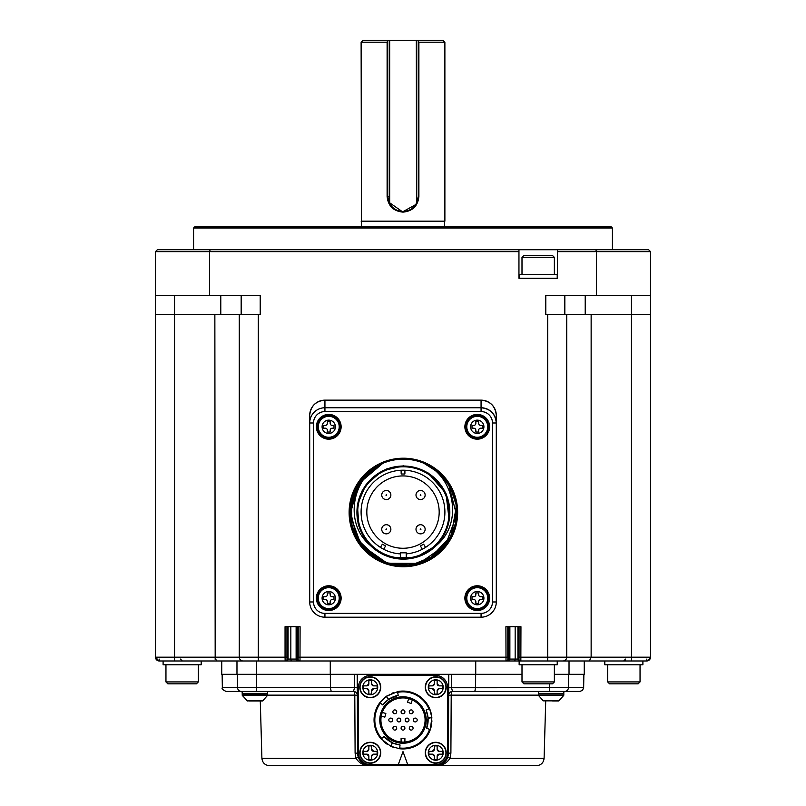 <?xml version="1.0" encoding="UTF-8"?>
<svg xmlns="http://www.w3.org/2000/svg" width="806" height="806" viewBox="0 0 806 806"><rect width="100%" height="100%" fill="white"/><g stroke="black" fill="none" stroke-linecap="round" stroke-linejoin="round"><path stroke-width="1.21" d="M519.145 278.292L519.145 274.483L557.218 274.483L557.218 278.292M370.256 764.562L398.285 764.562L403 751.615L407.715 764.562L435.744 764.562A11.808 11.808 0 0 0 447.552 752.754L447.552 687.256A11.808 11.808 0 0 0 435.744 675.458L370.256 675.458A11.808 11.808 0 0 0 358.448 687.256L358.448 752.754A11.808 11.808 0 0 0 370.256 764.562M370.256 763.222A10.468 10.468 0 0 1 359.778 752.754A10.468 10.468 0 0 1 370.256 742.286A10.468 10.468 0 0 1 380.724 752.754A10.468 10.468 0 0 1 370.256 763.222M435.744 697.734A10.468 10.468 0 0 1 425.276 687.256A10.468 10.468 0 0 1 435.744 676.788A10.468 10.468 0 0 1 446.222 687.256A10.468 10.468 0 0 1 435.744 697.734M435.744 763.222A10.468 10.468 0 0 1 425.276 752.754A10.468 10.468 0 0 1 435.744 742.286A10.468 10.468 0 0 1 446.222 752.754A10.468 10.468 0 0 1 435.744 763.222M384.885 697.432A28.935 28.935 0 0 1 385.731 696.777M389.227 694.55A28.935 28.935 0 0 1 389.741 694.278M391.887 693.281A28.935 28.935 0 0 1 393.761 692.576M397.217 691.649A28.935 28.935 0 0 1 403 691.064A28.935 28.935 0 0 0 397.65 691.568L397.882 692.183M427.633 724.967C426.384 729.642 426.384 729.642 427.633 724.967L428.026 717.713L431.815 717.34L429.588 708.585A28.935 28.935 0 0 1 431.835 717.562L431.875 718.106L431.835 717.562L428.077 718.348M431.925 720.806A28.935 28.935 0 0 1 431.905 721.39M431.694 723.738A28.935 28.935 0 0 1 430.797 728.05M430.223 729.823A28.935 28.935 0 0 1 399.595 748.744A28.935 28.935 0 0 0 430.303 729.591A28.935 28.935 0 0 1 430.263 729.722M394.396 747.636A28.935 28.935 0 0 1 391.242 746.447M387.837 744.653A28.935 28.935 0 0 1 383.868 741.722M381.701 739.596A28.935 28.935 0 0 1 374.065 720.01M370.256 697.734A10.468 10.468 0 0 1 359.778 687.256A10.468 10.468 0 0 1 370.256 676.788A10.468 10.468 0 0 1 380.724 687.256A10.468 10.468 0 0 1 370.256 697.734M209.54 295.429L155.487 295.429L155.487 314.471L260.207 314.471L260.207 295.429L209.54 295.429L209.54 251.633L518.953 251.633L518.953 278.292L557.409 278.292L557.409 249.729L157.392 249.729L155.487 251.633L209.54 251.633L210.195 249.729M403 713.723A1.904 1.904 0 0 0 404.652 710.862A1.904 1.904 0 0 0 401.348 710.862A1.904 1.904 0 0 0 403 713.723M403 730.095A1.904 1.904 0 0 0 404.652 727.244A1.904 1.904 0 0 0 401.348 727.244A1.904 1.904 0 0 0 403 730.095M394.809 730.095A1.904 1.904 0 0 0 396.461 727.244A1.904 1.904 0 0 0 393.167 727.244A1.904 1.904 0 0 0 394.809 730.095M407.09 721.914A1.904 1.904 0 0 0 408.743 719.053A1.904 1.904 0 0 0 405.448 719.053A1.904 1.904 0 0 0 407.09 721.914M411.191 730.095A1.904 1.904 0 0 0 412.833 727.244A1.904 1.904 0 0 0 409.539 727.244A1.904 1.904 0 0 0 411.191 730.095M398.91 721.914A1.904 1.904 0 0 0 400.552 719.053A1.904 1.904 0 0 0 397.257 719.053A1.904 1.904 0 0 0 398.91 721.914M390.719 721.914A1.904 1.904 0 0 0 392.371 719.053A1.904 1.904 0 0 0 389.066 719.053A1.904 1.904 0 0 0 390.719 721.914M394.809 713.723A1.904 1.904 0 0 0 396.461 710.862A1.904 1.904 0 0 0 393.167 710.862A1.904 1.904 0 0 0 394.809 713.723M411.191 713.723A1.904 1.904 0 0 0 412.833 710.862A1.904 1.904 0 0 0 409.539 710.862A1.904 1.904 0 0 0 411.191 713.723M415.281 721.914A1.904 1.904 0 0 0 416.934 719.053A1.904 1.904 0 0 0 413.629 719.053A1.904 1.904 0 0 0 415.281 721.914M411.04 703.477L407.463 702.177L408.733 698.681L412.319 699.981L411.04 703.477M382.235 712.484L381.671 714.287L382.235 712.474L385.842 713.431L384.855 717.118L381.258 716.151L381.56 714.7M381.893 713.491L381.671 714.287A22.084 22.084 0 0 0 403 742.094L401.096 742.014L401.096 738.286L404.904 738.286L404.904 742.014L403.423 742.084M412.319 699.981L410.153 699.114M411.332 699.548L410.556 699.255A22.084 22.084 0 0 0 381.671 714.287M403 742.094A22.084 22.084 0 0 0 410.556 699.255M403 742.467A22.467 22.467 0 0 0 425.467 720.01A22.467 22.467 0 0 0 403 697.543A22.467 22.467 0 0 0 380.533 720.01A22.467 22.467 0 0 0 403 742.467M403 696.777A23.233 23.233 0 0 0 382.88 731.616A23.233 23.233 0 0 0 423.12 731.616A23.233 23.233 0 0 0 403 696.777M428.026 717.703L426.092 710.086A25.127 25.127 0 0 1 426.757 728.191L429.658 729.48M380.422 703.144L379.807 702.691L386.286 696.384L388.482 699.487L382.86 704.968L380.422 703.144A28.18 28.18 0 0 0 381.732 738.487L384.029 736.493A25.127 25.127 0 0 0 400.048 744.966L399.685 747.988A28.18 28.18 0 0 0 429.638 729.188L430.303 729.591L431.835 717.562M426.848 727.949L427.009 727.425M426.676 728.423L428.046 717.884M382.86 704.968A25.127 25.127 0 0 1 398.214 695.336L397.63 692.344A28.18 28.18 0 0 1 428.893 708.887L426.092 710.086M394.98 696.193C399.655 694.933 399.655 694.933 394.98 696.193L389.026 699.114M398.456 695.286L388.502 699.477M386.386 738.86C382.961 735.435 382.961 735.435 386.386 738.86L391.897 742.548M383.868 736.301L392.431 742.81M399.685 747.988L399.595 748.744L390.9 746.296L392.472 742.83L393.056 743.082M393.892 743.424L400.048 744.966M379.807 702.691A28.935 28.935 0 0 0 381.047 738.86L381.46 738.346M392.32 742.749L390.698 746.205L380.835 738.608M403 691.064A28.935 28.935 0 0 1 429.588 708.585L428.893 708.887M397.973 691.508L386.467 696.253L386.91 695.951L386.467 696.253L388.643 699.376M398.285 764.562L407.715 764.562M361.491 221.559L444.509 221.559L444.509 226.506L361.491 226.506L361.118 42.204L363.012 40.3L387.767 40.3L387.112 42.204L387.112 196.422L387.767 196.422L387.767 40.3L442.988 40.3L444.882 42.204L418.888 42.204L418.233 41.549M387.112 196.422C388.059 205.943 393.348 211.182 403 212.129L388.945 202.296M403 212.129C412.642 211.192 417.931 205.953 418.888 196.422L418.233 196.422L416.521 203.444A15.233 15.233 0 0 1 389.479 203.444L387.767 196.422L388.532 196.422M417.347 201.53L415.936 204.472L403 211.656M418.888 196.422L418.888 42.204M361.118 42.204L387.112 42.204M361.118 221.176L444.882 221.176L444.882 42.204M612.429 228.027L193.571 228.027L194.709 226.889L611.291 226.889L612.429 228.027L612.429 249.729M193.571 228.027L193.571 249.729M241.165 314.471L241.165 295.429M220.784 295.429L220.784 314.471M557.409 249.729L648.608 249.729L650.513 251.633L648.608 249.729M595.805 249.729L596.46 251.633L650.513 251.633L650.513 657.172L650.513 314.471L650.513 657.172L650.513 314.471L650.513 626.715L650.513 314.471L650.513 626.715L650.513 314.471L631.471 314.471L631.471 295.429M564.835 295.429L564.835 314.471M585.216 314.471L585.216 295.429M155.487 295.429L155.487 251.633L157.392 249.729M518.953 251.633L518.953 249.729M557.409 251.633L596.46 251.633L596.46 295.429L650.513 295.429M596.46 295.429L545.793 295.429L545.793 314.471L631.471 314.471L631.471 657.172L650.513 657.172L650.513 314.471M236.974 660.98L236.974 674.31L221.741 674.31L221.741 660.98L216.602 660.98L243.039 660.98A3.808 3.808 0 0 1 239.261 657.172L285.052 657.172L285.153 660.98L299.993 660.98L300.094 626.715L285.052 626.715L285.052 657.172L286.956 657.172L287.057 659.076A1.904 1.904 -90 0 1 285.163 660.98L285.153 660.98A1.904 1.904 -90 0 0 287.057 659.076L298.089 659.076A1.904 1.904 90 0 0 299.993 660.98L506.893 660.98A1.904 1.904 -90 0 0 508.798 659.076L518.943 659.076A1.904 1.904 90 0 0 520.847 660.98L520.948 626.715L505.906 626.715L506.007 660.98A1.904 1.904 -90 0 0 507.911 659.076L508.798 659.076L508.798 626.715M506.893 660.98L562.931 660.98A3.808 3.808 0 0 0 566.739 657.172L566.739 314.471M562.931 660.98L589.398 660.98L591.141 657.172L591.141 314.471M646.865 660.98L646.704 660.98A3.808 3.808 0 0 0 650.513 657.172L647.822 660.819A3.808 3.808 0 0 0 650.513 657.172M646.805 659.076L646.906 660.98M159.235 660.98L157.845 660.698L155.487 657.172L156.646 659.902M156.898 660.134L157.553 660.567M158.984 660.97L155.487 657.172L158.178 660.819L158.984 660.97L155.487 657.172L158.178 660.819L155.487 657.172L158.178 660.819L159.094 660.98M157.845 660.698L156.636 659.892L155.487 657.172A3.808 3.808 0 0 0 159.296 660.98L163.104 660.98L159.296 660.98L163.104 660.98L159.296 660.98L159.195 659.076M159.427 660.98L159.296 660.98A3.808 3.808 0 0 1 155.487 657.172L158.178 660.819M201.188 660.98L201.188 664.789L163.104 664.789L163.104 660.98L159.296 660.98A3.808 3.808 0 0 1 155.487 657.172L155.487 314.471M215.182 659.399L214.859 314.471M159.296 660.98L216.602 660.98L214.859 657.172L239.261 657.172L239.261 314.471M492.486 601.961L496.295 601.961L496.295 415.372C495.368 406.143 490.29 401.066 481.061 400.149A15.233 15.233 0 0 1 496.295 415.372L496.295 422.989A15.233 15.233 0 0 0 481.061 407.755L324.939 407.755A15.233 15.233 0 0 0 309.705 422.989L309.705 415.372A15.233 15.233 0 0 1 324.939 400.149C315.71 401.066 310.632 406.143 309.705 415.372L309.705 601.961A15.233 15.233 0 0 0 324.939 617.195L481.061 617.195A15.233 15.233 0 0 0 496.295 601.961A15.233 15.233 0 0 1 481.061 617.195L481.061 613.386A11.425 11.425 0 0 0 492.486 601.961L492.486 422.989L496.295 422.989C495.368 413.76 490.29 408.682 481.061 407.755L324.939 407.755L324.939 411.564L481.061 411.564L481.061 400.149L324.939 400.149L324.939 407.755M589.398 660.98L646.704 660.98L631.471 660.98L631.471 657.172L547.697 657.172L547.697 660.98L519.93 660.98L547.697 660.98M639.551 660.98L646.573 660.98M644.679 660.98L637.183 660.98M629.879 660.98L646.704 660.98M243.069 660.98L285.153 660.98M267.632 695.145L354.791 695.145A3.808 1.29 90 0 0 353.512 691.447L331.206 691.447L330.4 687.709L330.349 674.31M267.663 691.447L267.663 693.351L242.153 693.351L242.153 691.447L241.397 691.447A3.808 3.808 0 0 1 237.589 687.709L237.357 674.31L237.589 687.709L354.489 687.709L354.418 674.31M568.643 674.31L568.411 687.709L583.645 687.709L583.876 674.31M549.44 683.831L549.37 687.709L568.411 687.709A3.808 3.808 0 0 1 564.603 691.447L579.836 691.447L582.526 690.329L583.645 687.709M554.367 674.31L569.026 674.31L569.026 660.98M569.026 674.31L584.259 674.31L584.259 660.98M236.974 674.31L330.269 674.31L330.269 660.98L258.303 660.98L258.303 314.471M475.651 674.31L475.6 687.709L474.794 691.447L564.603 691.447M474.794 691.447L452.488 691.447L474.805 691.447L475.228 690.863M241.397 691.447A3.808 3.808 0 0 1 237.589 687.709L222.355 687.709C221.408 688.606 222.678 689.855 226.164 691.447L331.206 691.447M451.582 674.31L451.511 687.709L452.488 691.447A3.808 1.29 -90 0 0 451.209 695.145L538.368 695.145M358.287 757.177L355.95 758.295L261.9 758.295C262.444 762.808 264.983 765.277 269.516 765.7L370.186 765.7C364.181 765.912 359.436 763.443 355.95 758.295L355.103 753.116L354.791 695.145L357.32 695.235A3.808 3.808 0 0 0 353.512 691.447L354.489 687.709L357.28 687.75M625.365 660.98L604.812 660.98L625.365 660.98M163.104 660.98L174.529 660.98L174.529 295.429M521.996 674.31L475.731 674.31L475.731 660.98L519.145 660.98L519.145 664.789L557.218 664.789L557.218 660.98M435.895 765.7L370.186 765.7A12.564 12.564 0 0 1 357.622 753.197L357.209 674.31L330.269 674.31M475.731 674.31L448.791 674.31L448.378 753.197L447.713 757.177L450.05 758.295L450.897 753.116L448.378 753.197A12.564 12.564 0 0 1 435.814 765.7C441.819 765.912 446.564 763.443 450.05 758.295L544.1 758.295C543.556 762.808 541.017 765.277 536.484 765.7L435.824 765.7M545.712 700.968L544.1 758.295M452.488 691.447A3.808 3.808 0 0 0 448.68 695.235L451.209 695.145L450.897 753.116M357.209 674.31L448.791 674.31M371.647 690.752A2.096 2.096 0 0 1 373.742 688.656L377.107 688.656L377.107 685.866L373.742 685.866A2.096 2.096 0 0 1 371.647 683.77L371.647 680.405L368.856 680.405L368.856 683.77A2.096 2.096 0 0 1 366.76 685.866L363.395 685.866L363.395 688.656L366.76 688.656A2.096 2.096 0 0 1 368.856 690.752L368.856 694.107L371.647 694.107L371.647 690.752L373.742 688.656L377.107 688.656M362.791 687.256A7.466 7.466 0 0 0 370.256 694.722A7.466 7.466 0 0 0 377.712 687.256A7.466 7.466 0 0 0 370.256 679.801A7.466 7.466 0 0 0 362.791 687.256L363.395 687.256L363.395 688.656L366.76 688.656L368.856 690.752L368.856 694.107L371.647 694.107M377.712 687.256L377.107 687.256L377.107 685.866L373.742 685.866L371.647 683.77L371.647 680.405L368.856 680.405M368.856 683.77L366.76 685.866L363.395 685.866M437.144 690.752A2.096 2.096 0 0 1 439.24 688.656L442.605 688.656L442.605 685.866L439.24 685.866A2.096 2.096 0 0 1 437.144 683.77L437.144 680.405L434.353 680.405L434.353 683.77A2.096 2.096 0 0 1 432.258 685.866L428.893 685.866L428.893 688.656L432.258 688.656A2.096 2.096 0 0 1 434.353 690.752L434.353 694.107L437.144 694.107L437.144 690.752L439.24 688.656L442.605 688.656M428.288 687.256A7.466 7.466 0 0 0 435.744 694.722A7.466 7.466 0 0 0 443.209 687.256A7.466 7.466 0 0 0 435.744 679.801A7.466 7.466 0 0 0 428.288 687.256L428.893 687.256L428.893 688.656L432.258 688.656L434.353 690.752L434.353 694.107L437.144 694.107M443.209 687.256L442.605 687.256L442.605 685.866L439.24 685.866L437.144 683.77L437.144 680.405L434.353 680.405M434.353 683.77L432.258 685.866L428.893 685.866M437.144 756.24A2.096 2.096 0 0 1 439.24 754.154L442.605 754.154L442.605 751.353L439.24 751.353A2.096 2.096 0 0 1 437.144 749.268L437.144 745.903L434.353 745.903L434.353 749.268A2.096 2.096 0 0 1 432.258 751.353L428.893 751.353L428.893 754.154L432.258 754.154A2.096 2.096 0 0 1 434.353 756.24L434.353 759.605L437.144 759.605L437.144 756.24L439.24 754.154L442.605 754.154M428.288 752.754A7.466 7.466 0 0 0 435.744 760.219A7.466 7.466 0 0 0 443.209 752.754A7.466 7.466 0 0 0 435.744 745.288A7.466 7.466 0 0 0 428.288 752.754L428.893 752.754L428.893 754.154L432.258 754.154L434.353 756.24L434.353 759.605L437.144 759.605M443.209 752.754L442.605 752.754L442.605 751.353L439.24 751.353L437.144 749.268L437.144 745.903L434.353 745.903M434.353 749.268L432.258 751.353L428.893 751.353M371.647 756.24A2.096 2.096 0 0 1 373.742 754.154L377.107 754.154L377.107 751.353L373.742 751.353A2.096 2.096 0 0 1 371.647 749.268L371.647 745.903L368.856 745.903L368.856 749.268A2.096 2.096 0 0 1 366.76 751.353L363.395 751.353L363.395 754.154L366.76 754.154A2.096 2.096 0 0 1 368.856 756.24L368.856 759.605L371.647 759.605L371.647 756.24L373.742 754.154L377.107 754.154M362.791 752.754A7.466 7.466 0 0 0 370.256 760.219A7.466 7.466 0 0 0 377.712 752.754A7.466 7.466 0 0 0 370.256 745.288A7.466 7.466 0 0 0 362.791 752.754L363.395 752.754L363.395 754.154L366.76 754.154L368.856 756.24L368.856 759.605L371.647 759.605M377.712 752.754L377.107 752.754L377.107 751.353L373.742 751.353L371.647 749.268L371.647 745.903L368.856 745.903M368.856 749.268L366.76 751.353L363.395 751.353M418.233 40.3L418.233 196.422M416.329 40.3L416.521 203.444A15.233 15.233 0 0 1 389.479 203.444L389.671 203.394A15.042 15.042 0 0 0 416.329 203.394M389.671 40.3L389.671 203.394M521.996 274.483L521.996 257.346L523.9 255.442L552.463 255.442L554.367 257.346L554.367 274.483M521.996 257.346L554.367 257.346M563.847 691.447L563.847 693.351L538.337 693.351L538.337 691.447M552.614 700.968L558.498 700.968A0.766 0.766 0 0 0 558.89 700.857L563.747 695.366L538.438 695.366L543.284 700.857L558.89 700.857A0.766 0.766 -26.3 0 1 558.498 700.968L552.614 700.968M262.313 700.968L247.11 700.857L262.716 700.857A0.766 0.766 0 0 1 262.313 700.968L248.893 700.968M262.716 700.857L267.562 695.366L242.253 695.366L247.502 700.968M521.996 681.926L554.367 681.926L552.463 683.831L523.9 683.831L521.996 681.926L521.996 664.789M554.367 681.926L554.367 664.789M198.326 681.926L196.422 683.831L167.86 683.831L165.955 681.926L198.326 681.926L198.326 664.789M607.674 681.926L640.045 681.926L638.14 683.831L609.578 683.831L607.674 681.926L607.674 664.789M640.045 681.926L640.045 664.789M642.896 660.98L642.896 664.789L604.812 664.789L604.812 660.98M420.571 524.716A4.574 4.574 0 0 0 416.611 531.577A4.574 4.574 0 0 0 424.53 531.577A4.574 4.574 0 0 0 420.571 524.716M386.306 524.716A4.574 4.574 0 0 0 382.346 531.577A4.574 4.574 0 0 0 390.255 531.577A4.574 4.574 0 0 0 386.306 524.716M386.306 490.451A4.574 4.574 0 0 0 382.346 497.302A4.574 4.574 0 0 0 390.255 497.302A4.574 4.574 0 0 0 386.306 490.451M420.571 490.451A4.574 4.574 0 0 0 416.611 497.302A4.574 4.574 0 0 0 424.53 497.302A4.574 4.574 0 0 0 420.571 490.451M403 548.271A36.179 36.179 0 0 0 439.179 512.092A36.179 36.179 0 0 0 403 475.923A36.179 36.179 0 0 0 366.821 512.092A36.179 36.179 0 0 0 403 548.271M404.904 473.454L404.904 470.251L404.814 474.019L401.187 474.019L401.096 470.251L403 470.21A41.882 41.882 0 0 0 382.054 548.372L382.407 548.574M423.382 548.685L422.273 549.289L420.47 545.984L423.613 544.161L425.568 547.385L423.946 548.372A41.882 41.882 0 0 0 403 470.21L404.904 470.251M400.522 553.913A41.882 41.882 0 0 1 382.054 548.372L380.432 547.385L382.387 544.161L385.53 545.984L383.727 549.289L382.054 548.372L383.727 549.289M478.653 423.311L478.653 421.568L475.852 421.568L475.852 423.311A2.096 2.096 0 0 1 473.767 425.407L472.014 425.407L472.014 428.198L473.767 428.198A2.096 2.096 0 0 1 475.852 430.293L475.852 432.036L478.653 432.036L478.653 430.293A2.096 2.096 0 0 1 480.749 428.198L482.492 428.198L482.492 425.407L480.749 425.407A2.096 2.096 0 0 1 478.653 423.311M330.148 423.311L330.148 421.568L327.347 421.568L327.347 423.311A2.096 2.096 0 0 1 325.251 425.407L323.508 425.407L323.508 428.198L325.251 428.198A2.096 2.096 0 0 1 327.347 430.293L327.347 432.036L330.148 432.036L330.148 430.293A2.096 2.096 0 0 1 332.233 428.198L333.986 428.198L333.986 425.407L332.233 425.407A2.096 2.096 0 0 1 330.148 423.311M330.148 594.667L330.148 592.914L327.347 592.914L327.347 594.667A2.096 2.096 0 0 1 325.251 596.752L323.508 596.752L323.508 599.553L325.251 599.553A2.096 2.096 0 0 1 327.347 601.649L327.347 603.392L330.148 603.392L330.148 601.649A2.096 2.096 0 0 1 332.233 599.553L333.986 599.553L333.986 596.752L332.233 596.752A2.096 2.096 0 0 1 330.148 594.667M478.653 594.667L478.653 592.914L475.852 592.914L475.852 594.667A2.096 2.096 0 0 1 473.767 596.752L472.014 596.752L472.014 599.553L473.767 599.553A2.096 2.096 0 0 1 475.852 601.649L475.852 603.392L478.653 603.392L478.653 601.649A2.096 2.096 0 0 1 480.749 599.553L482.492 599.553L482.492 596.752L480.749 596.752A2.096 2.096 0 0 1 478.653 594.667M406.234 553.853A41.882 41.882 0 0 0 423.946 548.372M400.522 558.084L400.522 552.835L406.234 552.835L406.234 558.084M477.253 437.275A10.468 10.468 0 0 1 466.785 426.797A10.468 10.468 0 0 1 477.253 416.329A10.468 10.468 0 0 1 487.721 426.797A10.468 10.468 0 0 1 477.253 437.275M328.747 437.275A10.468 10.468 0 0 1 318.279 426.797A10.468 10.468 0 0 1 328.747 416.329A10.468 10.468 0 0 1 339.215 426.797A10.468 10.468 0 0 1 328.747 437.275M328.747 608.621A10.468 10.468 0 0 1 318.279 598.153A10.468 10.468 0 0 1 328.747 587.685A10.468 10.468 0 0 1 339.215 598.153A10.468 10.468 0 0 1 328.747 608.621M477.253 608.621A10.468 10.468 0 0 1 466.785 598.153A10.468 10.468 0 0 1 477.253 587.685A10.468 10.468 0 0 1 487.721 598.153A10.468 10.468 0 0 1 477.253 608.621M449.264 520.837L446 493.534L428.016 472.87M403.383 465.908L382.306 470.865L365.813 484.96L357.37 504.878L358.982 526.53M403.383 465.848L386.759 468.891L372.392 477.615L362.045 490.945L357.139 507.004L358.136 523.799L365.168 539.133L377.097 550.931L392.482 557.833L415.977 557.309L436.308 545.521A46.647 46.647 0 0 1 370.458 545.521C343.396 523.598 351.769 476.87 382.931 463.249A53.307 53.307 0 0 0 410.355 565.328A53.307 53.307 0 0 0 423.835 463.249C454.987 476.92 463.379 523.517 436.308 545.521M403.383 466.785A45.69 45.69 0 0 0 357.683 512.475A45.69 45.69 0 0 0 403.383 558.175A45.69 45.69 0 0 0 449.073 512.475A45.69 45.69 0 0 0 403.383 466.785A45.69 45.69 0 0 0 357.683 512.475A45.69 45.69 0 0 0 403.383 558.175A45.69 45.69 0 0 0 449.073 512.475A45.69 45.69 0 0 0 403.383 466.785M488.678 426.797A11.425 11.425 0 0 0 477.253 415.372A11.425 11.425 0 0 0 465.828 426.797A11.425 11.425 0 0 0 477.253 438.222A11.425 11.425 0 0 0 488.678 426.797M340.172 426.797A11.425 11.425 0 0 0 328.747 415.372A11.425 11.425 0 0 0 317.322 426.797A11.425 11.425 0 0 0 328.747 438.222A11.425 11.425 0 0 0 340.172 426.797M340.172 598.153A11.425 11.425 0 0 0 328.747 586.728A11.425 11.425 0 0 0 317.322 598.153A11.425 11.425 0 0 0 328.747 609.578A11.425 11.425 0 0 0 340.172 598.153M488.678 598.153A11.425 11.425 0 0 0 477.253 586.728A11.425 11.425 0 0 0 465.828 598.153A11.425 11.425 0 0 0 477.253 609.578A11.425 11.425 0 0 0 488.678 598.153M382.9 463.259L367.526 473.041L356.333 487.408L350.65 504.687L351.114 522.923L357.663 539.899L369.541 553.662L385.449 562.669L403.343 565.782L421.276 562.689L437.184 553.692L449.063 539.96L455.642 522.963L456.115 504.737L450.463 487.469L439.26 473.072L423.926 463.289M448.579 484.205L456.619 515.145L445.506 545.138L419.18 563.384L387.253 563.283L361.038 544.856L350.126 514.792L358.378 483.912L382.86 463.279L367.465 473.092L356.323 487.429L350.64 504.747L351.124 522.953L357.673 539.909L369.601 553.712L385.429 562.669L403.363 565.782L421.337 562.659L437.144 553.722L449.073 539.949L455.652 522.923L456.125 504.778L450.453 487.449L439.26 473.051L423.946 463.299M451.098 536.252L434.646 555.656L411.09 565.218L385.772 562.79L364.473 548.906L352.021 526.741L351.265 501.312L362.337 478.462L382.81 463.309L359.698 481.928L350.126 510.127L357.139 539.002L378.528 559.636M382.931 463.249A53.307 53.307 0 0 1 423.835 463.249L439.24 473.031L450.393 487.348L456.115 504.677L455.652 522.893L449.113 539.849L437.205 553.682L421.377 562.648L403.443 565.782L385.47 562.689L369.652 553.752L357.703 539.96L351.114 522.963L350.63 504.828L356.312 487.439L367.486 473.072L382.8 463.309L367.103 473.434L355.829 488.386L350.439 506.259L351.567 524.968L359.063 542.106L371.989 555.556L388.895 563.777L407.453 565.631M429.044 559.203L451.501 535.416M382.759 463.329L366.841 473.666L355.587 488.859L350.358 507.075L351.809 525.955L359.758 543.123L373.269 556.452L390.507 564.2L409.408 565.449M430.656 558.276L451.159 536.121L456.337 506.319M464.881 426.797A12.372 12.372 0 0 0 483.439 437.517A12.372 12.372 0 0 0 483.439 416.077A12.372 12.372 0 0 0 464.881 426.797M316.375 426.797A12.372 12.372 0 0 0 334.933 437.517A12.372 12.372 0 0 0 334.933 416.077A12.372 12.372 0 0 0 316.375 426.797M316.375 598.153A12.372 12.372 0 0 0 334.933 608.873A12.372 12.372 0 0 0 334.933 587.433A12.372 12.372 0 0 0 316.375 598.153M464.881 598.153A12.372 12.372 0 0 0 483.439 608.873A12.372 12.372 0 0 0 483.439 587.433A12.372 12.372 0 0 0 464.881 598.153M457.647 512.475A54.264 54.264 0 0 0 403.383 458.211A54.264 54.264 0 0 0 349.119 512.475A54.264 54.264 0 0 0 403.383 566.739A54.264 54.264 0 0 0 457.647 512.475M519.044 626.715L519.044 657.172L547.697 657.172L547.697 314.471M298.19 626.715L298.19 657.172L507.81 657.172L507.81 626.715M286.956 657.172L286.956 626.715M155.487 657.172L214.859 657.172M286.17 660.98A1.904 1.904 -90 0 0 288.074 659.076L288.074 626.715M291.691 660.98A1.904 0.856 -90 0 1 290.835 659.076L290.835 626.715M296.94 660.98A1.904 0.816 -90 0 1 296.124 659.076L296.124 626.715M299.107 660.98A1.904 1.904 -90 0 1 297.202 659.076L297.202 626.715M298.089 659.076L298.19 657.172M507.81 657.172L507.911 659.076M509.06 660.98A1.904 0.816 -90 0 0 509.876 659.076L509.876 626.715M514.309 660.98A1.904 0.856 -90 0 0 515.165 659.076L515.165 626.715M519.457 660.95A1.904 1.904 -90 0 1 517.926 659.076L517.926 626.715M518.943 659.076L519.044 657.172M256.399 660.98L256.63 691.447M448.72 687.75L549.37 687.709L549.37 691.447M357.622 753.197L355.103 753.116M370.256 697.452A10.186 10.186 0 0 0 380.442 687.256A10.186 10.186 0 0 0 370.256 677.07A10.186 10.186 0 0 0 360.06 687.256A10.186 10.186 0 0 0 370.256 697.452M435.744 697.452A10.186 10.186 0 0 0 445.94 687.256A10.186 10.186 0 0 0 435.744 677.07A10.186 10.186 0 0 0 425.558 687.256A10.186 10.186 0 0 0 435.744 697.452M435.744 762.939A10.186 10.186 0 0 0 445.94 752.754A10.186 10.186 0 0 0 435.744 742.568A10.186 10.186 0 0 0 425.558 752.754A10.186 10.186 0 0 0 435.744 762.939M370.256 762.939A10.186 10.186 0 0 0 380.442 752.754A10.186 10.186 0 0 0 370.256 742.568A10.186 10.186 0 0 0 360.06 752.754A10.186 10.186 0 0 0 370.256 762.939M538.337 694.893L538.337 694.107L563.847 694.107L563.747 695.366L538.438 695.366M267.562 695.366L242.153 694.893L247.11 700.857M267.663 694.893L267.663 694.107L242.153 694.107L242.918 693.351L242.253 695.366M420.571 528.907L420.248 529.482L420.903 529.482L420.571 528.907M386.306 528.907L385.973 529.482L386.628 529.482L386.306 528.907M386.306 494.632L385.973 495.206L386.628 495.206L386.306 494.632M420.571 494.632L420.248 495.206L420.903 495.206L420.571 494.632M483.912 426.797A6.66 6.66 0 0 0 477.253 420.138A6.66 6.66 0 0 0 470.593 426.797A6.66 6.66 0 0 0 477.253 433.467A6.66 6.66 0 0 0 483.912 426.797M335.407 426.797A6.66 6.66 0 0 0 328.747 420.138A6.66 6.66 0 0 0 322.088 426.797A6.66 6.66 0 0 0 328.747 433.467A6.66 6.66 0 0 0 335.407 426.797M335.407 598.153A6.66 6.66 0 0 0 328.747 591.493A6.66 6.66 0 0 0 322.088 598.153A6.66 6.66 0 0 0 328.747 604.812A6.66 6.66 0 0 0 335.407 598.153M483.912 598.153A6.66 6.66 0 0 0 477.253 591.493A6.66 6.66 0 0 0 470.593 598.153A6.66 6.66 0 0 0 477.253 604.812A6.66 6.66 0 0 0 483.912 598.153M403.383 558.931A46.456 46.456 0 0 0 443.612 489.252A46.456 46.456 0 0 0 363.153 489.252A46.456 46.456 0 0 0 403.383 558.931M481.061 411.564A11.425 11.425 0 0 1 492.486 422.989M324.939 411.564A11.425 11.425 0 0 0 313.514 422.989L313.514 601.961A11.425 11.425 0 0 0 324.939 613.386L481.061 613.386M309.705 422.989L313.514 422.989M324.939 613.386L324.939 617.195M313.514 601.961L309.705 601.961M625.567 659.076L623.663 660.98M625.547 659.328L625.365 659.923M180.433 659.076L182.337 660.98M222.355 687.709L222.124 674.31M261.9 758.295L260.288 700.968M442.222 763.947L441.658 764.259M413.468 765.7L536.484 765.7M364.342 764.259L363.768 763.937M538.337 694.107L539.093 693.351M563.847 694.107L563.082 693.351L563.847 694.107M267.663 694.107L266.907 693.351M165.955 681.926L165.955 664.789"/></g></svg>
